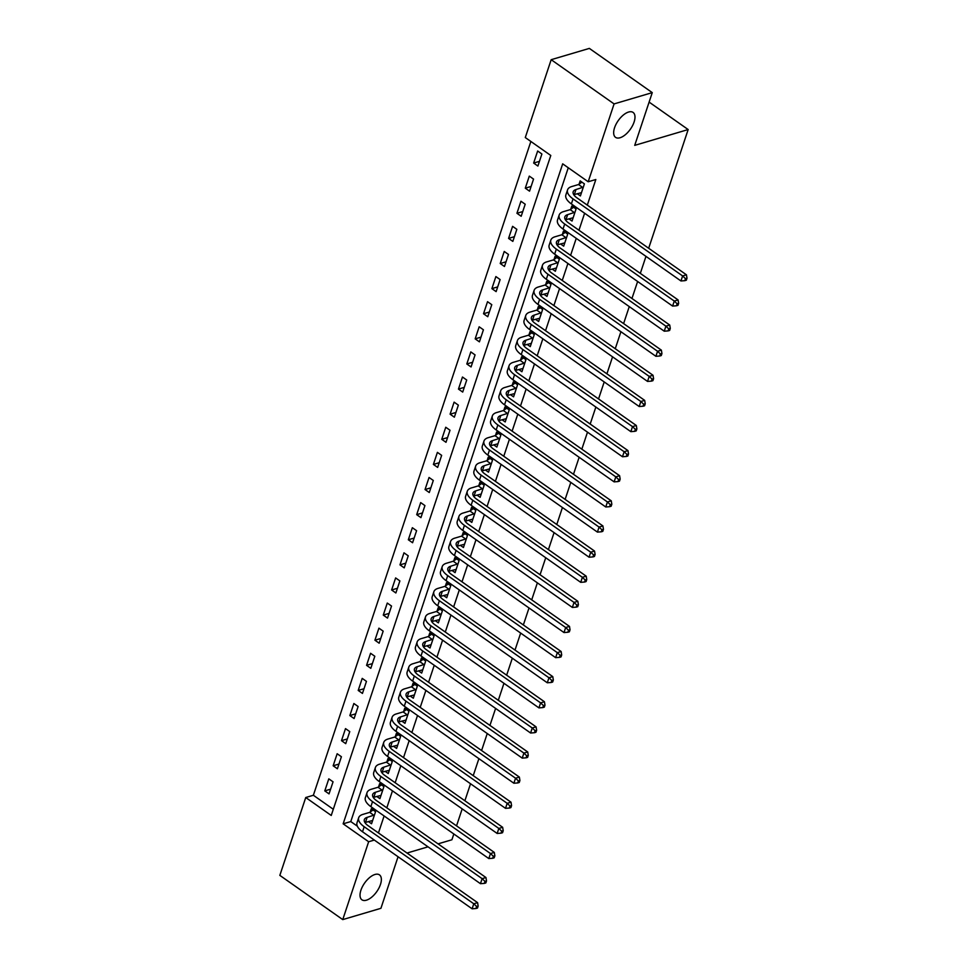<?xml version="1.0" encoding="UTF-8"?>
<svg xmlns="http://www.w3.org/2000/svg" width="968" height="968" viewBox="0 0 968 968"><rect width="100%" height="100%" fill="white"/><g stroke="black" fill="none" stroke-linecap="round" stroke-linejoin="round"><path stroke-width="1.45" d="M620.04 137.746A15.234 7.429 -54.9 0 1 615.563 137.359A15.234 7.429 -54.9 0 1 616.084 124.17A15.234 7.429 -54.9 0 1 628.595 112.034A15.234 7.429 -54.9 0 1 633.084 112.421A15.234 7.429 -54.9 0 1 632.564 125.61A15.234 7.429 -54.9 0 1 620.04 137.746M366.412 900.192A15.234 7.429 -54.9 0 1 361.923 899.804A15.234 7.429 -54.9 0 1 362.456 886.615A15.234 7.429 -54.9 0 1 374.967 874.479A15.234 7.429 -54.9 0 1 379.456 874.866A15.234 7.429 -54.9 0 1 378.936 888.055A15.234 7.429 -54.9 0 1 366.412 900.192M279.837 875.375L305.743 797.523L331.238 815.455L550.792 155.473L525.285 137.541L551.179 59.689L614.087 103.915L588.193 181.766L562.686 163.834L343.144 823.816L368.651 841.749L342.757 919.6L279.837 875.375M530.863 141.461L313.366 795.26L305.743 797.523M614.087 103.915L652.263 92.625L589.355 48.4L551.179 59.689M313.366 795.26L333.294 809.272M329.035 793.881L333.053 781.829L328.805 778.841L324.788 790.892L329.035 793.881M337.396 768.774L341.401 756.722L337.154 753.733L333.149 765.785L337.396 768.774M345.745 743.654L349.763 731.602L345.503 728.614L341.498 740.665L345.745 743.654M354.106 718.546L358.112 706.495L353.864 703.506L349.847 715.558L354.106 718.546M362.456 693.427L366.461 681.375L362.214 678.386L358.208 690.438L362.456 693.427M370.817 668.319L374.822 656.268L370.575 653.279L366.557 665.331L370.817 668.319M379.166 643.2L383.171 631.148L378.924 628.159L374.918 640.211L379.166 643.2M387.515 618.092L391.532 606.041L387.273 603.052L383.267 615.104L387.515 618.092M395.876 592.973L399.881 580.921L395.634 577.932L391.616 589.984L395.876 592.973M404.225 567.865L408.242 555.813L403.983 552.825L399.978 564.876L404.225 567.865M412.586 542.745L416.591 530.694L412.344 527.705L408.327 539.769L412.586 542.745M420.935 517.638L424.94 505.586L420.693 502.598L416.688 514.649L420.935 517.638M429.284 492.531L433.301 480.467L429.054 477.478L425.037 489.542L429.284 492.531M437.645 467.411L441.65 455.359L437.403 452.371L433.398 464.422L437.645 467.411M445.994 442.303L450.011 430.24L445.752 427.251L441.747 439.315L445.994 442.303M454.355 417.184L458.36 405.132L454.113 402.144L450.096 414.195L454.355 417.184M462.704 392.076L466.721 380.013L462.462 377.024L458.457 389.088L462.704 392.076M471.065 366.957L475.07 354.905L470.823 351.916L466.806 363.968L471.065 366.957M479.414 341.849L483.419 329.786L479.172 326.797L475.167 338.861L479.414 341.849M487.763 316.73L491.78 304.678L487.533 301.689L483.516 313.741L487.763 316.73M496.124 291.622L500.129 279.558L495.882 276.57L491.877 288.633L496.124 291.622M504.473 266.502L508.49 254.451L504.231 251.462L500.226 263.514L504.473 266.502M512.834 241.395L516.839 229.331L512.592 226.343L508.575 238.406L512.834 241.395M521.183 216.275L525.201 204.224L520.941 201.235L516.936 213.287L521.183 216.275M529.544 191.168L533.549 179.104L529.302 176.115L525.285 188.179L529.544 191.168M537.893 166.048L541.899 153.997L537.651 151.008L533.646 163.06L537.893 166.048M378.452 832.952L384.114 815.951M386.813 807.844L392.464 790.844M395.162 782.725L400.825 765.724M403.523 757.617L409.174 740.617M411.872 732.498L417.523 715.497M420.221 707.39L425.884 690.39M428.582 682.283L434.233 665.27M436.931 657.163L442.594 640.163M445.292 632.056L450.943 615.055M453.641 606.936L459.304 589.936M462.002 581.828L467.653 564.828M470.351 556.709L476.002 539.708M478.7 531.601L484.363 514.601M487.061 506.482L492.712 489.481M495.41 481.374L501.073 464.374M503.771 456.255L509.422 439.254M512.12 431.147L517.783 414.147M520.481 406.028L526.132 389.027M528.831 380.92L534.481 363.92M537.179 355.8L542.842 338.8M545.541 330.693L551.191 313.692M553.89 305.573L559.552 288.573M562.251 280.466L567.901 263.465M570.6 255.346L576.25 238.346M578.961 230.239L584.611 213.238M587.31 205.119L595.828 179.516L588.193 181.766M568.264 167.767L350.779 821.566L357.349 826.176M368.372 821.542L371.543 823.768L375.56 811.716L371.313 808.728L370.212 812.007M376.733 796.422L379.904 798.648L383.909 786.597L379.662 783.608L378.573 786.887M385.082 771.315L388.253 773.541L392.27 761.489L388.011 758.501L386.922 761.78M393.431 746.195L396.614 748.421L400.619 736.37L396.372 733.381L395.283 736.66M401.793 721.087L404.963 723.314L408.98 711.262L404.721 708.274L403.632 711.553M410.142 695.968L413.324 698.206L417.329 686.143L413.082 683.154L411.993 686.433M418.503 670.86L421.673 673.087L425.678 661.035L421.431 658.046L420.342 661.325M426.852 645.741L430.022 647.979L434.039 635.915L429.792 632.927L428.691 636.206M435.213 620.633L438.383 622.86L442.388 610.808L438.141 607.819L437.052 611.098M443.562 595.514L446.732 597.752L450.749 585.688L446.49 582.7L445.401 585.979M451.911 570.406L455.093 572.632L459.098 560.581L454.851 557.592L453.762 560.871M460.272 545.286L463.442 547.525L467.459 535.461L463.2 532.473L462.111 535.752M468.621 520.179L471.803 522.405L475.808 510.354L471.561 507.365L470.472 510.644M476.982 495.059L480.152 497.298L484.157 485.234L479.91 482.245L478.821 485.525M485.331 469.952L488.501 472.178L492.518 460.127L488.259 457.138L487.17 460.417M493.692 444.832L496.862 447.071L500.867 435.007L496.62 432.018L495.531 435.298M502.041 419.725L505.211 421.951L509.228 409.9L504.969 406.911L503.88 410.19M510.39 394.605L513.572 396.844L517.577 384.78L513.33 381.791L512.241 385.07M518.751 369.498L521.921 371.724L525.926 359.673L521.679 356.684L520.59 359.963M527.1 344.378L530.27 346.617L534.288 334.553L530.04 331.576L528.939 334.843M535.461 319.271L538.631 321.497L542.637 309.445L538.389 306.457L537.3 309.736M543.81 294.151L546.981 296.389L550.998 284.326L546.739 281.349L545.649 284.616M552.159 269.043L555.342 271.27L559.347 259.218L555.1 256.23L554.011 259.509M560.52 243.924L563.691 246.162L567.708 234.111L563.449 231.122L562.36 234.389M568.869 218.816L572.052 221.043L576.057 208.991L571.81 206.002L570.721 209.282M577.231 193.697L580.401 195.935L584.406 183.884L580.159 180.895L579.07 184.162M652.263 92.625L634.718 145.369L688.163 129.555L649.117 102.1M688.163 129.555L648.669 248.256M645.971 256.375L640.32 273.375M637.622 281.482L631.959 298.483M629.26 306.602L623.61 323.602M620.911 331.709L615.261 348.71M612.562 356.829L606.9 373.829M604.201 381.936L598.551 398.937M595.852 407.056L590.19 424.057M587.491 432.164L581.841 449.164M579.142 457.283L573.492 474.284M570.793 482.391L565.13 499.391M562.432 507.51L556.781 524.511M554.083 532.618L548.42 549.618M545.722 557.737L540.071 574.738M537.373 582.845L531.71 599.845M529.012 607.964L523.361 624.965M520.663 633.072L515.012 650.072M512.314 658.192L506.651 675.192M503.953 683.299L498.302 700.3M495.604 708.419L489.941 725.419M487.243 733.526L481.592 750.527M478.894 758.646L473.231 775.646M470.533 783.753L464.882 800.754M462.184 808.873L456.533 825.873M453.835 833.98L451.911 839.764L438.044 843.866M398.066 856.753L380.92 908.311L342.757 919.6M374.338 840.067L368.651 841.749M407.02 853.038L428.025 846.831M350.779 821.566L343.144 823.816M330.608 789.174L324.788 790.892M539.454 161.341L533.646 163.06M531.105 186.449L525.285 188.179M522.756 211.569L516.936 213.287M514.395 236.676L508.575 238.406M506.046 261.796L500.226 263.514M497.685 286.903L491.877 288.633M489.336 312.023L483.516 313.741M480.975 337.13L475.167 338.861M472.626 362.25L466.806 363.968M464.277 387.357L458.457 389.088M455.916 412.477L450.096 414.195M447.567 437.584L441.747 439.315M439.206 462.704L433.398 464.422M430.857 487.811L425.037 489.542M422.508 512.931L416.688 514.649M414.147 538.039L408.327 539.769M405.798 563.158L399.978 564.876M397.437 588.266L391.616 589.984M389.088 613.385L383.267 615.104M380.726 638.493L374.918 640.211M372.377 663.612L366.557 665.331M364.029 688.72L358.208 690.438M355.667 713.84L349.847 715.558M347.318 738.947L341.498 740.665M338.957 764.067L333.149 765.785M374.471 814.995L367.138 817.379A11.906 5.445 18.4 0 0 364.343 819.593A11.906 5.445 18.4 0 0 367.997 825.607L477.587 902.648L478.156 906.048L476.631 906.496L475.954 908.504L477.49 908.057L478.156 906.048M372.644 820.489L365.468 822.401A11.906 5.445 18.4 0 0 364.936 822.582M475.954 908.504L472.106 908.795L473.776 903.773L364.186 826.732A17.86 8.168 -161.6 0 1 358.692 817.718A17.86 8.168 -161.6 0 1 362.891 814.39L369.691 812.37L373.091 809.974M472.106 908.795L362.516 831.766A17.86 8.168 -161.6 0 1 357.023 822.74L358.692 817.718M476.631 906.496L473.776 903.773L477.587 902.648M373.938 815.359L369.691 812.37M382.82 789.876L375.487 792.26A11.906 5.445 18.4 0 0 372.692 794.474A11.906 5.445 18.4 0 0 376.358 800.5L485.948 877.528L486.505 880.928L484.98 881.388L484.315 883.397L485.839 882.937L486.505 880.928M380.993 795.381L373.817 797.281A11.906 5.445 18.4 0 0 373.285 797.463M484.315 883.397L480.455 883.687L482.124 878.666L372.535 801.625A17.86 8.168 -161.6 0 1 367.041 792.598A17.86 8.168 -161.6 0 1 371.24 789.271L378.04 787.262L381.452 784.866M480.455 883.687L370.865 806.646A17.86 8.168 -161.6 0 1 365.372 797.62L367.041 792.598M484.98 881.388L482.124 878.666L485.948 877.528M382.299 790.251L378.04 787.262M391.181 764.768L383.848 767.152A11.906 5.445 18.4 0 0 381.053 769.366A11.906 5.445 18.4 0 0 384.707 775.38L494.297 852.421L494.866 855.821L493.329 856.269L492.664 858.277L494.188 857.83L494.866 855.821M389.342 770.262L382.179 772.174A11.906 5.445 18.4 0 0 381.634 772.355M492.664 858.277L488.804 858.568L490.486 853.546L380.896 776.505A17.86 8.168 -161.6 0 1 375.402 767.491A17.86 8.168 -161.6 0 1 379.589 764.163L386.401 762.143L389.801 759.759M488.804 858.568L379.226 781.539A17.86 8.168 -161.6 0 1 373.733 772.512L375.402 767.491M493.329 856.269L490.486 853.546L494.297 852.421M390.649 765.131L386.401 762.143M399.53 739.649L392.197 742.033A11.906 5.445 18.4 0 0 389.402 744.247A11.906 5.445 18.4 0 0 393.069 750.273L502.646 827.301L503.215 830.701L501.69 831.161L501.025 833.17L502.549 832.71L503.215 830.701M397.703 745.154L390.527 747.054A11.906 5.445 18.4 0 0 389.995 747.235M501.025 833.17L497.165 833.46L498.835 828.439L389.245 751.398A17.86 8.168 -161.6 0 1 383.751 742.371A17.86 8.168 -161.6 0 1 387.95 739.044L394.75 737.035L398.151 734.639M497.165 833.46L387.575 756.419A17.86 8.168 -161.6 0 1 382.082 747.393L383.751 742.371M501.69 831.161L498.835 828.439L502.646 827.301M398.998 740.024L394.75 737.035M407.879 714.541L400.558 716.925A11.906 5.445 18.4 0 0 397.763 719.139A11.906 5.445 18.4 0 0 401.417 725.153L511.007 802.194L511.564 805.594L510.039 806.041L509.374 808.05L510.898 807.602L511.564 805.594M406.052 720.035L398.876 721.946A11.906 5.445 18.4 0 0 398.344 722.128M509.374 808.05L505.514 808.34L507.184 803.319L397.606 726.29A17.86 8.168 -161.6 0 1 392.113 717.264A17.86 8.168 -161.6 0 1 396.299 713.936L403.111 711.916L406.512 709.532M505.514 808.34L395.936 731.312A17.86 8.168 -161.6 0 1 390.443 722.285L392.113 717.264M510.039 806.041L507.184 803.319L511.007 802.194M407.359 714.904L403.111 711.916M416.24 689.422L408.907 691.805A11.906 5.445 18.4 0 0 406.112 694.032A11.906 5.445 18.4 0 0 409.779 700.045L519.356 777.074L519.925 780.474L518.4 780.934L517.723 782.943L519.259 782.483L519.925 780.474M414.413 694.927L407.238 696.827A11.906 5.445 18.4 0 0 406.705 697.008M517.723 782.943L513.875 783.233L515.545 778.212L405.955 701.171A17.86 8.168 -161.6 0 1 400.462 692.144A17.86 8.168 -161.6 0 1 404.66 688.817L411.461 686.808L414.861 684.412M513.875 783.233L404.285 706.192A17.86 8.168 -161.6 0 1 398.792 697.166L400.462 692.144M518.4 780.934L515.545 778.212L519.356 777.074M415.708 689.797L411.461 686.808M424.589 664.314L417.256 666.698A11.906 5.445 18.4 0 0 414.461 668.912A11.906 5.445 18.4 0 0 418.128 674.926L527.717 751.967L528.274 755.367L526.749 755.814L526.084 757.823L527.608 757.375L528.274 755.367M422.762 669.808L415.587 671.719A11.906 5.445 18.4 0 0 415.054 671.901M526.084 757.823L522.224 758.113L523.894 753.092L414.316 676.063A17.86 8.168 -161.6 0 1 408.823 667.037A17.86 8.168 -161.6 0 1 413.009 663.709L419.809 661.688L423.222 659.305M522.224 758.113L412.634 681.085A17.86 8.168 -161.6 0 1 407.153 672.058L408.823 667.037M526.749 755.814L523.894 753.092L527.717 751.967M424.069 664.677L419.809 661.688M432.95 639.195L425.618 641.578A11.906 5.445 18.4 0 0 422.822 643.805A11.906 5.445 18.4 0 0 426.477 649.818L536.066 726.847L536.635 730.247L535.11 730.707L534.433 732.715L535.969 732.256L536.635 730.247M431.123 644.7L423.948 646.6A11.906 5.445 18.4 0 0 423.403 646.781M534.433 732.715L530.585 733.006L532.255 727.984L422.665 650.944A17.86 8.168 -161.6 0 1 417.172 641.917A17.86 8.168 -161.6 0 1 421.358 638.59L428.171 636.581L431.571 634.185M530.585 733.006L420.995 655.965A17.86 8.168 -161.6 0 1 415.502 646.939L417.172 641.917M535.11 730.707L532.255 727.984L536.066 726.847M432.418 639.57L428.171 636.581M441.299 614.087L433.966 616.471A11.906 5.445 18.4 0 0 431.171 618.685A11.906 5.445 18.4 0 0 434.838 624.699L544.427 701.74L544.984 705.14L543.459 705.587L542.794 707.596L544.318 707.148L544.984 705.14M439.472 619.58L432.297 621.492A11.906 5.445 18.4 0 0 431.764 621.674M542.794 707.596L538.934 707.886L540.604 702.865L431.014 625.836A17.86 8.168 -161.6 0 1 425.521 616.81A17.86 8.168 -161.6 0 1 429.719 613.482L436.52 611.461L439.932 609.078M538.934 707.886L429.344 630.858A17.86 8.168 -161.6 0 1 423.851 621.831L425.521 616.81M543.459 705.587L540.604 702.865L544.427 701.74M440.779 614.45L436.52 611.461M449.66 588.967L442.328 591.351A11.906 5.445 18.4 0 0 439.532 593.578A11.906 5.445 18.4 0 0 443.187 599.591L552.776 676.62L553.345 680.02L551.808 680.48L551.143 682.488L552.668 682.029L553.345 680.02M447.821 594.473L440.658 596.373A11.906 5.445 18.4 0 0 440.113 596.554M551.143 682.488L547.283 682.779L548.965 677.757L439.375 600.717A17.86 8.168 -161.6 0 1 433.882 591.69A17.86 8.168 -161.6 0 1 438.068 588.362L444.881 586.354L448.281 583.958M547.283 682.779L437.705 605.738A17.86 8.168 -161.6 0 1 432.212 596.712L433.882 591.69M551.808 680.48L548.965 677.757L552.776 676.62M449.128 589.343L444.881 586.354M458.009 563.86L450.677 566.244A11.906 5.445 18.4 0 0 447.881 568.458A11.906 5.445 18.4 0 0 451.548 574.472L561.125 651.512L561.694 654.913L560.169 655.36L559.504 657.369L561.029 656.921L561.694 654.913M456.182 569.353L449.007 571.265A11.906 5.445 18.4 0 0 448.474 571.447M559.504 657.369L555.644 657.659L557.314 652.638L447.724 575.609A17.86 8.168 -161.6 0 1 442.231 566.582A17.86 8.168 -161.6 0 1 446.429 563.255L453.23 561.234L456.63 558.851M555.644 657.659L446.054 580.631A17.86 8.168 -161.6 0 1 440.561 571.604L442.231 566.582M560.169 655.36L557.314 652.638L561.125 651.512M457.477 564.223L453.23 561.234M466.358 538.74L459.026 541.124A11.906 5.445 18.4 0 0 456.243 543.351A11.906 5.445 18.4 0 0 459.897 549.364L569.486 626.393L570.043 629.793L568.519 630.253L567.853 632.261L569.378 631.801L570.043 629.793M464.531 544.246L457.356 546.146A11.906 5.445 18.4 0 0 456.823 546.327M567.853 632.261L563.993 632.552L565.663 627.53L456.085 550.49A17.86 8.168 -161.6 0 1 450.592 541.463A17.86 8.168 -161.6 0 1 454.779 538.135L461.579 536.127L464.991 533.731M563.993 632.552L454.416 555.511A17.86 8.168 -161.6 0 1 448.922 546.484L450.592 541.463M568.519 630.253L565.663 627.53L569.486 626.393M465.838 539.115L461.579 536.127M474.719 513.633L467.387 516.017A11.906 5.445 18.4 0 0 464.592 518.231A11.906 5.445 18.4 0 0 468.258 524.245L577.836 601.285L578.404 604.685L576.88 605.133L576.202 607.142L577.739 606.694L578.404 604.685M472.892 519.126L465.717 521.038A11.906 5.445 18.4 0 0 465.184 521.22M576.202 607.142L572.354 607.432L574.024 602.411L464.434 525.382A17.86 8.168 -161.6 0 1 458.941 516.355A17.86 8.168 -161.6 0 1 463.14 513.028L469.94 511.007L473.34 508.624M572.354 607.432L462.764 530.404A17.86 8.168 -161.6 0 1 457.271 521.377L458.941 516.355M576.88 605.133L574.024 602.411L577.836 601.285M474.187 513.996L469.94 511.007M483.068 488.513L475.736 490.897A11.906 5.445 18.4 0 0 472.941 493.123A11.906 5.445 18.4 0 0 476.607 499.137L586.197 576.166L586.753 579.566L585.229 580.026L584.563 582.034L586.088 581.574L586.753 579.566M481.241 494.019L474.066 495.918A11.906 5.445 18.4 0 0 473.534 496.1M584.563 582.034L580.703 582.325L582.373 577.303L472.795 500.262A17.86 8.168 -161.6 0 1 467.302 491.236A17.86 8.168 -161.6 0 1 471.489 487.908L478.289 485.9L481.701 483.504M580.703 582.325L471.113 505.284A17.86 8.168 -161.6 0 1 465.62 496.257L467.302 491.236M585.229 580.026L582.373 577.303L586.197 576.166M482.548 488.888L478.289 485.9M491.429 463.406L484.097 465.789A11.906 5.445 18.4 0 0 481.302 468.004A11.906 5.445 18.4 0 0 484.956 474.017L594.546 551.058L595.114 554.458L593.59 554.906L592.912 556.915L594.437 556.467L595.114 554.458M489.59 468.899L482.427 470.811A11.906 5.445 18.4 0 0 481.882 470.993M592.912 556.915L589.064 557.205L590.734 552.183L481.144 475.155A17.86 8.168 -161.6 0 1 475.651 466.128A17.86 8.168 -161.6 0 1 479.838 462.801L486.65 460.78L490.05 458.396M589.064 557.205L479.475 480.176A17.86 8.168 -161.6 0 1 473.981 471.15L475.651 466.128M593.59 554.906L590.734 552.183L594.546 551.058M490.897 463.769L486.65 460.78M499.778 438.286L492.446 440.67A11.906 5.445 18.4 0 0 489.651 442.896A11.906 5.445 18.4 0 0 493.317 448.91L602.907 525.939L603.463 529.339L601.939 529.798L601.273 531.807L602.798 531.347L603.463 529.339M497.951 443.792L490.776 445.691A11.906 5.445 18.4 0 0 490.244 445.873M601.273 531.807L597.413 532.097L599.083 527.076L489.493 450.035A17.86 8.168 -161.6 0 1 484 441.009A17.86 8.168 -161.6 0 1 488.199 437.681L494.999 435.673L498.399 433.277M597.413 532.097L487.824 455.057A17.86 8.168 -161.6 0 1 482.33 446.03L484 441.009M601.939 529.798L599.083 527.076L602.907 525.939M499.246 438.661L494.999 435.673M508.139 413.179L500.807 415.562A11.906 5.445 18.4 0 0 498.012 417.777A11.906 5.445 18.4 0 0 501.666 423.79L611.256 500.831L611.824 504.231L610.288 504.679L609.622 506.688L611.147 506.24L611.824 504.231M506.3 418.672L499.125 420.584A11.906 5.445 18.4 0 0 498.593 420.765M609.622 506.688L605.762 506.978L607.432 501.956L497.854 424.928A17.86 8.168 -161.6 0 1 492.361 415.901A17.86 8.168 -161.6 0 1 496.548 412.574L503.36 410.553L506.76 408.169M605.762 506.978L496.185 429.949A17.86 8.168 -161.6 0 1 490.691 420.923L492.361 415.901M610.288 504.679L607.432 501.956L611.256 500.831M507.607 413.542L503.36 410.553M516.489 388.059L509.156 390.443A11.906 5.445 18.4 0 0 506.361 392.669A11.906 5.445 18.4 0 0 510.027 398.683L619.605 475.711L620.173 479.112L618.649 479.571L617.983 481.58L619.508 481.12L620.173 479.112M514.661 393.565L507.486 395.464A11.906 5.445 18.4 0 0 506.954 395.646M617.983 481.58L614.123 481.87L615.793 476.849L506.204 399.808A17.86 8.168 -161.6 0 1 500.71 390.782A17.86 8.168 -161.6 0 1 504.909 387.454L511.709 385.445L515.109 383.05M614.123 481.87L504.534 404.83A17.86 8.168 -161.6 0 1 499.04 395.803L500.71 390.782M618.649 479.571L615.793 476.849L619.605 475.711M515.956 388.434L511.709 385.445M524.837 362.952L517.505 365.335A11.906 5.445 18.4 0 0 514.71 367.55A11.906 5.445 18.4 0 0 518.376 373.563L627.966 450.604L628.522 454.004L626.998 454.452L626.332 456.46L627.857 456.013L628.522 454.004M523.01 368.445L515.835 370.357A11.906 5.445 18.4 0 0 515.303 370.538M626.332 456.46L622.472 456.751L624.142 451.729L514.565 374.701A17.86 8.168 -161.6 0 1 509.071 365.674A17.86 8.168 -161.6 0 1 513.258 362.347L520.058 360.338L523.47 357.942M622.472 456.751L512.895 379.722A17.86 8.168 -161.6 0 1 507.401 370.696L509.071 365.674M626.998 454.452L624.142 451.729L627.966 450.604M524.317 363.315L520.058 360.338M533.199 337.832L525.866 340.216A11.906 5.445 18.4 0 0 523.071 342.442A11.906 5.445 18.4 0 0 526.737 348.456L636.315 425.496L636.884 428.884L635.359 429.344L634.681 431.353L636.218 430.893L636.884 428.884M531.371 343.337L524.196 345.237A11.906 5.445 18.4 0 0 523.664 345.419M634.681 431.353L630.833 431.643L632.503 426.622L522.914 349.581A17.86 8.168 -161.6 0 1 517.42 340.554A17.86 8.168 -161.6 0 1 521.619 337.227L528.419 335.218L531.819 332.823M630.833 431.643L521.244 354.603A17.86 8.168 -161.6 0 1 515.75 345.588L517.42 340.554M635.359 429.344L632.503 426.622L636.315 425.496M532.666 338.207L528.419 335.218M541.548 312.724L534.215 315.108A11.906 5.445 18.4 0 0 531.42 317.322A11.906 5.445 18.4 0 0 535.086 323.336L644.676 400.377L645.232 403.777L643.708 404.225L643.042 406.233L644.567 405.786L645.232 403.777M539.721 318.218L532.545 320.13A11.906 5.445 18.4 0 0 532.013 320.311M643.042 406.233L639.183 406.524L640.852 401.502L531.263 324.474A17.86 8.168 -161.6 0 1 525.781 315.447A17.86 8.168 -161.6 0 1 529.968 312.119L536.768 310.111L540.18 307.715M639.183 406.524L529.593 329.495A17.86 8.168 -161.6 0 1 524.099 320.469L525.781 315.447M643.708 404.225L640.852 401.502L644.676 400.377M541.027 313.1L536.768 310.111M549.909 287.605L542.576 289.989A11.906 5.445 18.4 0 0 539.781 292.215A11.906 5.445 18.4 0 0 543.435 298.229L653.025 375.269L653.594 378.657L652.057 379.117L651.391 381.126L652.916 380.678L653.594 378.657M548.069 293.11L540.906 295.01A11.906 5.445 18.4 0 0 540.362 295.192M651.391 381.126L647.531 381.416L649.213 376.395L539.624 299.354A17.86 8.168 -161.6 0 1 534.13 290.327A17.86 8.168 -161.6 0 1 538.317 287L545.129 284.991L548.529 282.596M647.531 381.416L537.954 304.375A17.86 8.168 -161.6 0 1 532.461 295.361L534.13 290.327M652.057 379.117L649.213 376.395L653.025 375.269M549.376 287.98L545.129 284.991M558.258 262.497L550.925 264.881A11.906 5.445 18.4 0 0 548.13 267.095A11.906 5.445 18.4 0 0 551.796 273.109L661.374 350.15L661.943 353.55L660.418 353.998L659.752 356.006L661.277 355.559L661.943 353.55M556.431 267.991L549.255 269.903A11.906 5.445 18.4 0 0 548.723 270.084M659.752 356.006L655.893 356.297L657.562 351.275L547.973 274.247A17.86 8.168 -161.6 0 1 542.479 265.22A17.86 8.168 -161.6 0 1 546.678 261.892L553.478 259.884L556.878 257.488M655.893 356.297L546.303 279.268A17.86 8.168 -161.6 0 1 540.809 270.241L542.479 265.22M660.418 353.998L657.562 351.275L661.374 350.15M557.725 262.873L553.478 259.884M566.607 237.378L559.286 239.762A11.906 5.445 18.4 0 0 556.491 241.988A11.906 5.445 18.4 0 0 560.145 248.002L669.735 325.042L670.292 328.442L668.767 328.89L668.101 330.899L669.626 330.451L670.292 328.442M564.78 242.883L557.604 244.783A11.906 5.445 18.4 0 0 557.072 244.964M668.101 330.899L664.242 331.189L665.911 326.168L556.334 249.127A17.86 8.168 -161.6 0 1 550.84 240.1A17.86 8.168 -161.6 0 1 555.027 236.773L561.839 234.764L565.239 232.368M664.242 331.189L554.664 254.148A17.86 8.168 -161.6 0 1 549.171 245.134L550.84 240.1M668.767 328.89L665.911 326.168L669.735 325.042M566.086 237.753L561.839 234.764M574.968 212.27L567.635 214.654A11.906 5.445 18.4 0 0 564.84 216.868A11.906 5.445 18.4 0 0 568.506 222.882L678.084 299.923L678.653 303.323L677.128 303.771L676.45 305.779L677.987 305.331L678.653 303.323M573.141 217.764L565.965 219.675A11.906 5.445 18.4 0 0 565.433 219.857M676.45 305.779L672.603 306.082L674.273 301.048L564.683 224.019A17.86 8.168 -161.6 0 1 559.189 214.993A17.86 8.168 -161.6 0 1 563.388 211.665L570.188 209.657L573.588 207.261M672.603 306.082L563.013 229.041A17.86 8.168 -161.6 0 1 557.52 220.014L559.189 214.993M677.128 303.771L674.273 301.048L678.084 299.923M574.435 212.645L570.188 209.657M583.317 187.151L575.984 189.534A11.906 5.445 18.4 0 0 573.189 191.761A11.906 5.445 18.4 0 0 576.855 197.774L686.445 274.815L687.002 278.215L685.477 278.663L684.812 280.672L686.336 280.224L687.002 278.215M581.49 192.656L574.314 194.568A11.906 5.445 18.4 0 0 573.782 194.737M684.812 280.672L680.952 280.962L682.621 275.94L573.044 198.9A17.86 8.168 -161.6 0 1 567.55 189.885A17.86 8.168 -161.6 0 1 571.737 186.546L578.537 184.537L581.949 182.141M680.952 280.962L571.374 203.921A17.86 8.168 -161.6 0 1 565.881 194.907L567.55 189.885M685.477 278.663L682.621 275.94L686.445 274.815M582.796 187.526L578.537 184.537M365.468 822.401L367.138 817.379M362.516 831.766L364.186 826.732M373.817 797.281L375.487 792.26M370.865 806.646L372.535 801.625M382.179 772.174L383.848 767.152M379.226 781.539L380.896 776.505M390.527 747.054L392.197 742.033M387.575 756.419L389.245 751.398M398.876 721.946L400.558 716.925M395.936 731.312L397.606 726.29M407.238 696.827L408.907 691.805M404.285 706.192L405.955 701.171M415.587 671.719L417.256 666.698M412.634 681.085L414.316 676.063M423.948 646.6L425.618 641.578M420.995 655.965L422.665 650.944M432.297 621.492L433.966 616.471M429.344 630.858L431.014 625.836M440.658 596.373L442.328 591.351M437.705 605.738L439.375 600.717M449.007 571.265L450.677 566.244M446.054 580.631L447.724 575.609M457.356 546.146L459.026 541.124M454.416 555.511L456.085 550.49M465.717 521.038L467.387 516.017M462.764 530.404L464.434 525.382M474.066 495.918L475.736 490.897M471.113 505.284L472.795 500.262M482.427 470.811L484.097 465.789M479.475 480.176L481.144 475.155M490.776 445.691L492.446 440.67M487.824 455.057L489.493 450.035M499.125 420.584L500.807 415.562M496.185 429.949L497.854 424.928M507.486 395.464L509.156 390.443M504.534 404.83L506.204 399.808M515.835 370.357L517.505 365.335M512.895 379.722L514.565 374.701M524.196 345.237L525.866 340.216M521.244 354.603L522.914 349.581M532.545 320.13L534.215 315.108M529.593 329.495L531.263 324.474M540.906 295.01L542.576 289.989M537.954 304.375L539.624 299.354M549.255 269.903L550.925 264.881M546.303 279.268L547.973 274.247M557.604 244.783L559.286 239.762M554.664 254.148L556.334 249.127M565.965 219.675L567.635 214.654M563.013 229.041L564.683 224.019M574.314 194.568L575.984 189.534M571.374 203.921L573.044 198.9"/></g></svg>
